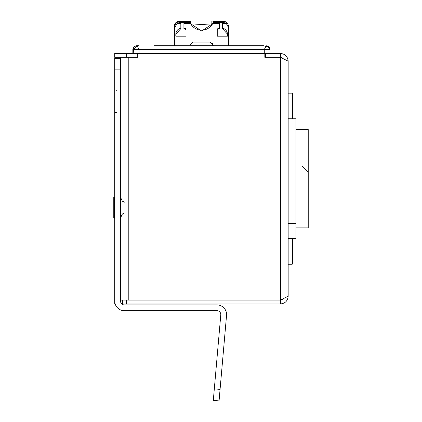 <?xml version="1.0" encoding="UTF-8"?>
<svg xmlns="http://www.w3.org/2000/svg" width="422" height="422" viewBox="0 0 422 422"><rect width="100%" height="100%" fill="white"/><g stroke="black" fill="none" stroke-linecap="round" stroke-linejoin="round"><path stroke-width="0.63" d="M288.163 61.164L288.163 296.249L280.451 300.105L128.225 300.105L128.225 57.308L138.052 57.308L137.282 57.308L137.282 53.457L264.842 53.457L264.842 57.308L265.617 57.308L265.617 53.457L280.451 53.457C285.135 53.91 287.704 56.479 288.163 61.164L280.451 57.308L280.451 53.457M265.617 57.308L280.451 57.308L282.708 58.036M282.708 299.372L280.451 300.105L122.443 300.105L122.443 303.956L121.821 303.956M288.163 296.249C287.704 300.928 285.135 303.497 280.451 303.956L280.451 57.308L264.842 57.308M115.18 303.956L114.737 303.956L114.737 58.273L120.518 58.273M280.451 303.956L126.299 303.956L126.299 300.105L120.518 300.105L120.518 57.308M122.443 303.956L126.299 303.956M126.299 53.457L126.299 57.308L114.737 57.308L114.737 53.457L137.282 53.457M126.299 57.308L137.282 57.308M138.052 57.308L138.052 53.457M114.737 301.065A9.632 9.632 0 0 0 124.369 310.703L216.945 310.703A3.856 3.856 0 0 1 220.785 314.891L213.305 400.394L219.065 400.9L226.545 315.392A9.632 9.632 0 0 0 216.945 304.921L124.369 304.921A3.856 3.856 0 0 1 120.518 301.065L120.518 69.836L114.737 69.836M114.737 197.069A0.306 0.306 0 0 0 114.557 197.011L114.077 197.011A0.306 0.306 0 0 0 113.771 197.317L113.771 217.905A0.306 0.306 0 0 0 114.077 218.206A0.306 0.306 0 0 1 113.771 217.905L113.771 213.057M114.737 218.148A0.306 0.306 0 0 1 114.557 218.206L114.077 218.206L114.077 197.011M113.771 197.317L113.771 202.159M138.632 45.75L136.702 45.75A3.856 3.856 112.6 0 0 132.851 49.601A3.856 3.856 112.6 0 1 136.702 45.75M190.66 23.722L190.66 21.1L179.672 21.1A5.396 5.344 180 0 0 174.281 26.444L174.281 45.75M227.231 23.342A5.396 5.344 180 0 0 222.837 21.1L211.855 21.1L211.855 23.88L191.562 25.12M212.308 42.997L212.815 45.75M219.366 28.089A6.552 6.472 180 0 0 217.251 29.012L217.251 33.913L227.279 33.913L222.452 28.617L222.452 23.347L226.224 23.347L228.618 27.773L228.618 45.75L263.882 45.75M132.851 53.457L132.851 49.601L133.236 49.601L133.236 53.457L133.521 48.145M154.436 45.75L254.63 45.75M233.93 45.75L245.14 45.75M180.057 21.575L180.057 22.355L189.726 22.355L189.726 21.575L180.057 21.575A5.396 5.344 180 0 0 174.666 26.918L174.666 45.75L173.315 45.75M180.057 22.355L177.061 23.347L174.666 27.773M177.061 23.347L180.832 23.347L180.832 28.617L176.006 33.913L186.033 33.913L186.033 29.645L183.913 28.617L183.913 23.347L190.058 23.347L189.726 22.355M186.033 29.645L186.033 33.966M186.033 33.913L186.033 36.197L175.863 36.197A6.552 6.472 0 0 1 176.006 33.913M180.832 28.089A6.552 6.472 180 0 0 175.832 33.966L175.821 35.437M186.033 29.012A6.552 6.472 180 0 0 183.913 28.089M217.251 29.012L217.251 29.645L219.366 28.617L219.366 23.347L213.226 23.347L201.642 31.012L190.058 23.347M227.279 33.913A6.552 6.472 -0 0 1 227.463 35.437L227.447 33.966A6.552 6.472 180 0 0 222.452 28.089M213.205 45.17L213.205 45.75L190.079 45.75L190.079 45.17L193.16 42.084L210.119 42.084L213.205 45.17M213.226 23.347L213.558 21.575A12.523 12.402 -0 0 1 189.726 21.575M213.558 21.575L223.222 21.575A5.396 5.344 180 0 1 228.618 26.918L228.618 27.773M226.224 23.347L223.222 22.355L223.222 21.575M213.558 22.355L223.222 22.355M217.251 33.913L217.251 36.197L227.416 36.197A6.552 6.472 -0 0 0 227.463 35.437M266.192 45.75L268.286 46.367L266.171 45.761L264.267 49.601L270.048 49.601L268.286 46.367L266.192 45.75L267.617 46.019M269.289 47.311L269.763 48.15M264.842 53.457L265.617 53.457M270.048 49.601L270.048 53.457M134.76 46.531L135.631 46.035M137.087 45.75L133.236 49.601L139.017 49.601L137.087 45.75M292.399 238.662L292.399 263.877A0.385 0.385 0 0 1 292.013 264.262L288.548 264.262A0.385 0.385 0 0 1 288.163 263.877M292.399 118.751L292.399 93.536A0.385 0.385 0 0 0 292.013 93.151L288.548 93.151A0.385 0.385 0 0 0 288.163 93.536M295.991 227.848L308.229 227.848L308.229 129.565L295.991 129.565M288.163 238.662L295.991 238.662L295.991 118.751L288.163 118.751M214.313 388.878L220.073 389.385M114.557 218.206L114.557 197.011M269.642 49.601L268.06 46.33L265.591 46.367M264.267 53.457L264.267 49.601L139.017 49.601L139.017 53.457M295.991 134.022L288.163 134.022M288.163 223.391L295.991 223.391M124.369 213.047L124.015 213.142M123.788 213.221L122.364 214.033L120.518 217.921M124.369 202.175L122.364 201.188L120.518 197.301M114.737 111.862L114.974 112.553L116.894 112.368L117.01 111.862M117.01 91.395L116.694 90.609M115.016 90.646L114.737 91.395M133.6 47.966L133.236 49.601M302.352 166.126L308.229 172.002"/></g></svg>
